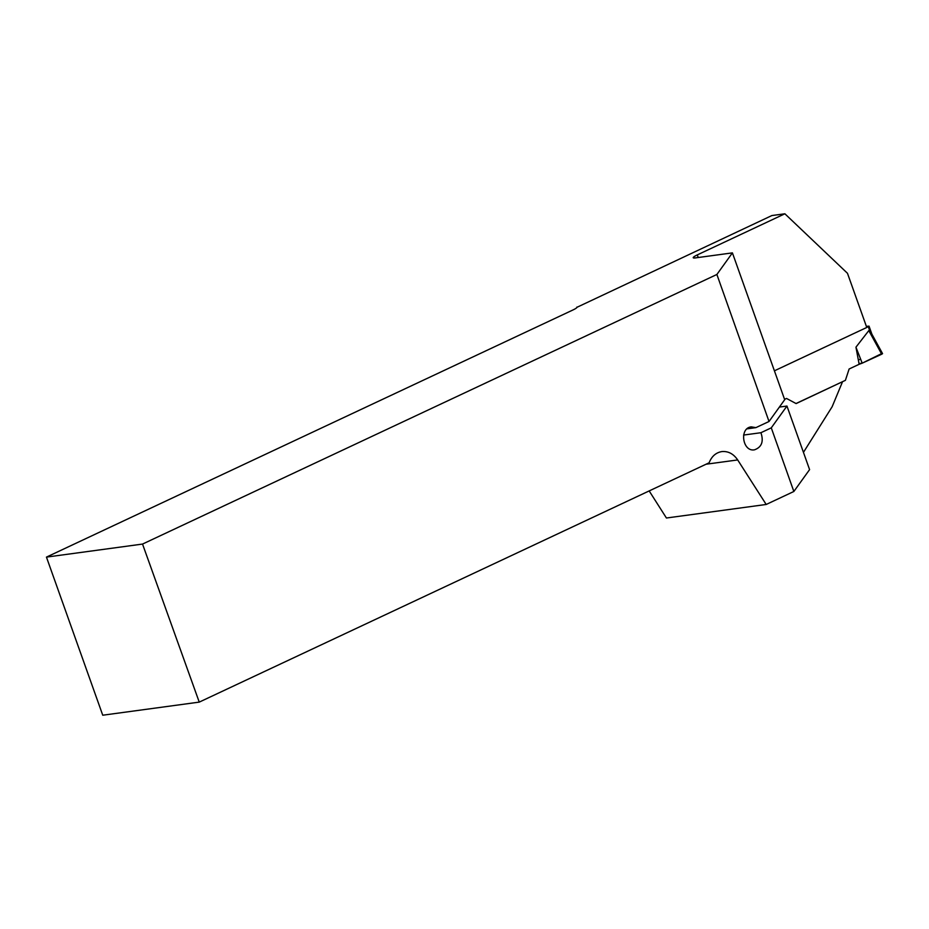 <?xml version="1.0" encoding="UTF-8"?>
<svg xmlns="http://www.w3.org/2000/svg" width="929" height="929" viewBox="0 0 929 929"><rect width="100%" height="100%" fill="white"/><g stroke="black" fill="none" stroke-linecap="round" stroke-linejoin="round"><path stroke-width="1.39" d="M793.854 491.487L809.589 469.609L786.956 406.054L771.279 427.851L793.854 491.487L766.193 504.47L666.43 518.01L649.174 490.918M842.197 381.854L796.118 403.581L786.538 398.46L784.587 399.377M774.414 370.81L866.769 327.461L847.48 273.3L784.877 213.786L771.883 215.551L576.955 307.302M803.446 452.365L832.152 406.728L842.487 381.819M784.877 213.786L697.296 254.906L698.225 257.519M697.296 254.906A10.904 1.556 160.4 0 0 693.231 257.716A10.904 1.556 160.4 0 0 695.298 257.914L732.412 252.874L716.886 274.473L142.532 544.069L46.45 557.11L572.879 310.007A10.904 1.556 160.4 0 0 576.944 307.185A10.904 1.556 160.4 0 0 576.874 307.093M766.193 504.47L737.684 459.936C733.469 453.793 728.173 451.006 721.798 451.587C715.887 452.62 711.672 456.348 709.129 462.781L199.247 702.115L142.532 544.069M716.886 274.473L769.026 421.487L755.916 427.63L751.282 426.875C739.112 427.955 742.445 452.028 754.453 449.833C761.71 447.221 763.87 441.519 760.921 432.717L771.279 427.851M46.45 557.11L102.747 715.214L199.247 702.115M779.385 407.076L786.956 406.054M769.026 421.487L784.691 399.691L732.412 252.874M786.538 398.46L784.552 399.296M760.921 432.717L743.583 435.062M747.009 428.85L755.916 427.63M866.385 326.393L869.033 326.125L866.734 327.38M796.014 403.523L845.402 380.344L849.118 368.999L859.151 364.284L855.946 347.179L868.801 330.608L871.692 333.801L882.55 353.635L881.726 354.204L868.801 330.608M872.052 334.614L871.692 333.801M855.946 347.179L862.193 363.169L859.151 364.284M881.726 354.204L862.193 363.169M858.361 360.08L860.568 359.024M881.447 353.705L862.193 363.169L859.011 363.599M706.017 464.233L737.684 459.936M868.267 326.66L869.997 331.502M869.033 326.125L871.901 334.185"/></g></svg>
